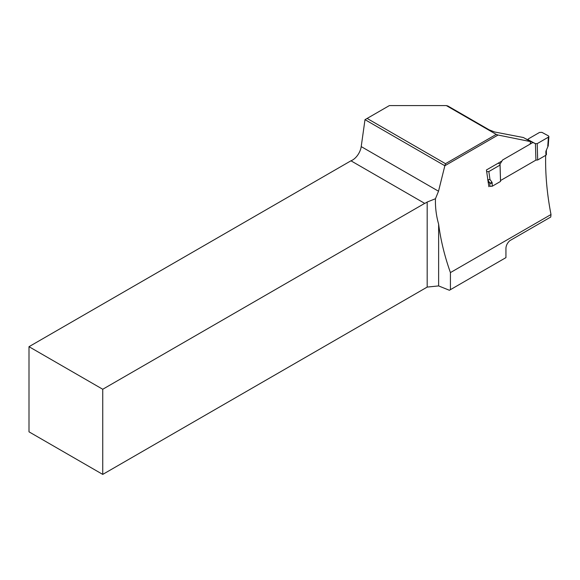<?xml version="1.0" encoding="UTF-8"?>
<svg xmlns="http://www.w3.org/2000/svg" width="580" height="580" viewBox="0 0 580 580"><rect width="100%" height="100%" fill="white"/><g stroke="black" fill="none" stroke-linecap="round" stroke-linejoin="round"><path stroke-width="0.87" d="M486.613 171.68L488.838 171.557L500.04 165.09L500.04 164.104L498.249 163.147M489.904 186.107L489.81 183.077A0.834 0.5 118.2 0 0 489.723 182.78L487.744 180.061L489.97 179.474L491.905 182.127A2.501 1.494 -61.8 0 1 492.166 183.034L492.268 186.209L500.525 181.438L500.04 165.09M528.772 140.57L535.434 143.673L528.358 139.874L528.358 138.888L539.559 132.421L541.923 132.363L548.412 135.85L548.89 136.532L548.397 137.17L537.203 143.637L537.689 159.986L545.947 155.215L545.852 152.04A2.501 1.494 -61.8 0 1 546.055 150.865L548.187 145.964L546.055 150.865M532.73 142.6L502.584 160L500.04 164.104L500.525 180.547L535.92 160.109L535.434 143.673L537.203 143.637M528.808 140.549L525.922 138.946M528.358 139.874L525.676 138.809M535.92 160.109L537.689 159.986M500.525 181.438L500.525 180.547M492.268 186.209L489.911 186.376M546.433 154.57L545.947 155.215M488.838 171.557L489.97 179.474L487.7 179.815M548.245 145.689L547.766 146.102L548.397 137.17M496.233 134.4L446.346 105.596L389.354 105.596L367.118 118.436L445.498 163.69L496.233 134.4L498.06 135.024L444.846 165.75L438.516 191.226L435.457 198.737L427.185 202.036A12.514 7.228 120 0 1 424.698 203.377L350.958 160.805L29 346.688L102.74 389.26L424.698 203.377M446.346 105.596L447.833 105.981L489.208 129.869L494.667 132.001L523.414 137.525L530.613 141.629L498.06 135.024M450.428 272.593C444.599 256.171 440.67 240.018 438.625 224.134L438.625 285.918L449.391 290.268L505.934 257.629L505.934 248.45C506.014 245.623 507.29 243.035 509.769 240.693L550.746 217.036L551 214.527L450.428 272.593L450.428 289.674M438.625 285.918L427.185 287.086L427.185 202.036M29 346.688L29 431.832L102.74 474.404L427.185 287.086M445.498 163.69L444.846 165.75L365.001 119.661L361.209 146.595A12.514 7.228 -60 0 1 350.958 160.805M102.74 474.404L102.74 389.26M438.625 224.134C436.262 215.84 435.203 207.372 435.457 198.737M551 214.527C547.063 194.235 545.28 174.522 545.657 155.382M530.098 144.115L530.613 141.629M488.875 186.702L486.432 169.969L501.968 161.001M365.001 119.661L367.118 118.436M492.166 183.034A1.667 0.928 -1.7 0 1 489.81 183.077L488.077 182.149M491.905 182.127A1.667 1.283 143.9 0 1 489.723 182.78L488.026 181.866M545.852 152.04A1.667 0.928 -1.7 0 0 546.338 151.358L546.447 150.793M361.209 146.595L438.516 191.226M546.433 154.592L546.338 151.358M548.252 145.645L548.89 136.568"/></g></svg>
